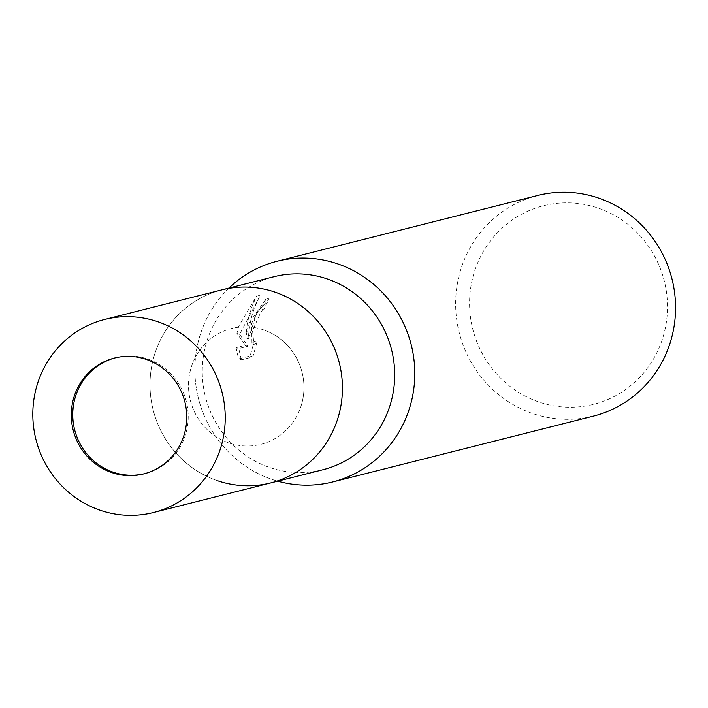 <?xml version="1.0" encoding="UTF-8"?>
<svg xmlns="http://www.w3.org/2000/svg" width="708" height="708" viewBox="0 0 708 708"><rect width="100%" height="100%" fill="white"/><g stroke="black" fill="none" stroke-linecap="round" stroke-linejoin="round"><path stroke-width="0.53" stroke-dasharray="3.54 2.66" d="M263.226 329.76A59.746 57.596 -104.2 0 0 231.605 328.494A59.746 57.596 -104.2 0 0 188.514 384.108A59.746 57.596 -104.2 0 0 229.224 443.075A59.746 57.596 -104.2 0 0 260.854 444.341A59.746 57.596 -104.2 0 0 303.944 388.727A59.746 57.596 -104.2 0 0 263.226 329.76M144.379 473.74A59.746 57.596 -104.2 0 0 145.113 473.564A59.746 57.596 -104.2 0 0 188.204 417.95A59.746 57.596 -104.2 0 0 147.485 358.974A59.746 57.596 -104.2 0 0 115.864 357.708A59.746 57.596 -104.2 0 0 115.138 357.903M270.598 482.962A99.571 95.996 -104.2 0 1 176.752 453.899A99.571 95.996 -104.2 0 1 154.273 355.513A99.571 95.996 -104.2 0 1 221.852 289.873A99.571 95.996 -104.2 0 0 150.034 382.568A99.571 95.996 -104.2 0 0 217.896 480.856A99.571 95.996 -104.2 0 1 154.282 355.513A99.571 95.996 -104.2 0 1 274.554 291.988M274.111 276.678A99.571 95.996 -104.2 0 0 202.293 369.372A99.571 95.996 -104.2 0 0 270.155 467.661A99.571 95.996 -104.2 0 0 322.857 469.767M228.958 288.076A113.793 109.713 -104.2 0 0 272.447 479.546A113.793 109.713 -104.2 0 0 277.704 481.166A113.793 109.713 -104.2 0 1 199.744 336.309A113.793 109.713 -104.2 0 1 228.958 288.076M248.411 338.787L257.075 312.104L269.244 299.059A110.952 106.97 -104.2 0 0 263.792 309.715L261.146 308.821A113.793 109.713 75.8 0 1 266.544 298.156L248.579 323.981L245.764 337.893L247.189 324.326L249.119 315.485L252.614 304.891L257.261 294.935L238.605 326.494L236.941 333.477L245.464 345.3L236.091 347.672L238.773 348.566L248.145 346.203L239.57 334.362L260.013 295.873C252.924 308.776 249.057 323.087 248.411 338.787L245.764 337.893M537.744 195.452A113.793 109.713 -104.2 0 0 460.51 270.465A113.793 109.713 -104.2 0 0 486.201 382.913A113.793 109.713 -104.2 0 0 593.454 416.118M236.1 347.663L238.561 358.929M250.11 356.027L252.871 356.947L241.313 359.868L238.552 358.938L250.11 356.027L254.261 341.238L251.305 343.681L251.685 323.193L258.27 311.113L261.146 308.821M473.953 273.261A102.421 98.739 -104.2 0 0 539.39 402.179A102.421 98.739 -104.2 0 0 663.104 336.831A102.421 98.739 -104.2 0 0 597.667 207.913A102.421 98.739 -104.2 0 0 473.953 273.261M263.792 309.715L260.916 311.998L252.517 330.601L253.986 344.584L256.933 342.141L254.261 341.247M256.933 342.141L252.871 356.938M269.244 299.059L266.544 298.156M241.313 359.859L238.782 348.566M248.145 346.203L245.464 345.3M239.57 334.362L236.941 333.477M260.022 295.864L257.261 294.935M301.396 404.958A59.746 57.596 -104.2 0 0 287.908 345.929A59.746 57.596 -104.2 0 0 231.605 328.494A59.746 57.596 -104.2 0 0 191.054 367.877A59.746 57.596 -104.2 0 0 204.541 426.906A59.746 57.596 -104.2 0 0 260.854 444.341A59.746 57.596 -104.2 0 0 301.396 404.958M115.864 357.708L114.404 358.08M251.305 343.69L253.977 344.592M145.113 473.564L143.653 473.935"/><path stroke-width="1.06" d="M115.138 357.903A59.746 57.596 -104.2 0 0 72.765 413.72A59.746 57.596 -104.2 0 0 113.492 472.298A59.746 57.596 -104.2 0 0 144.379 473.74M274.562 291.979A99.571 95.996 -104.2 0 0 221.852 289.873L274.111 276.678A99.571 95.996 -104.2 0 1 326.813 278.793A99.571 95.996 -104.2 0 1 394.675 377.072A99.571 95.996 -104.2 0 1 322.857 469.767L270.598 482.962A99.571 95.996 -104.2 0 0 342.424 390.267A99.571 95.996 -104.2 0 0 274.562 291.979M332.68 481.962A113.793 109.713 -104.2 0 1 277.704 481.166A113.793 109.713 -104.2 0 0 410.684 404.25A113.793 109.713 -104.2 0 0 337.203 263.695A113.793 109.713 -104.2 0 0 228.958 288.076A113.793 109.713 -104.2 0 1 276.97 261.287L537.744 195.452A113.793 109.713 -104.2 0 1 644.997 228.657A113.793 109.713 -104.2 0 1 670.688 341.106A113.793 109.713 -104.2 0 1 593.454 416.118L332.68 481.962A113.793 109.713 -104.2 0 0 409.914 406.941A113.793 109.713 -104.2 0 0 384.223 294.493A113.793 109.713 -104.2 0 0 276.97 261.287M274.554 291.988A99.571 95.996 -104.2 0 1 338.176 417.322A99.571 95.996 -104.2 0 1 217.896 480.847A99.571 95.996 -104.2 0 0 270.598 482.962A99.571 95.996 -104.2 0 0 338.176 417.322A99.571 95.996 -104.2 0 0 315.697 318.927A99.571 95.996 -104.2 0 0 221.852 289.873L104.651 319.467A99.571 95.996 -104.2 0 0 37.073 385.108A99.571 95.996 -104.2 0 0 59.552 483.493A99.571 95.996 -104.2 0 0 153.397 512.548A99.571 95.996 -104.2 0 0 220.976 446.907A99.571 95.996 -104.2 0 0 198.497 348.522A99.571 95.996 -104.2 0 0 104.651 319.467M184.195 434.553A59.746 57.596 -104.2 0 0 170.708 375.514A59.746 57.596 -104.2 0 0 114.404 358.08A59.746 57.596 -104.2 0 0 73.853 397.462A59.746 57.596 -104.2 0 0 87.341 456.501A59.746 57.596 -104.2 0 0 143.653 473.935A59.746 57.596 -104.2 0 0 184.195 434.553M153.397 512.548L270.598 482.962"/></g></svg>
